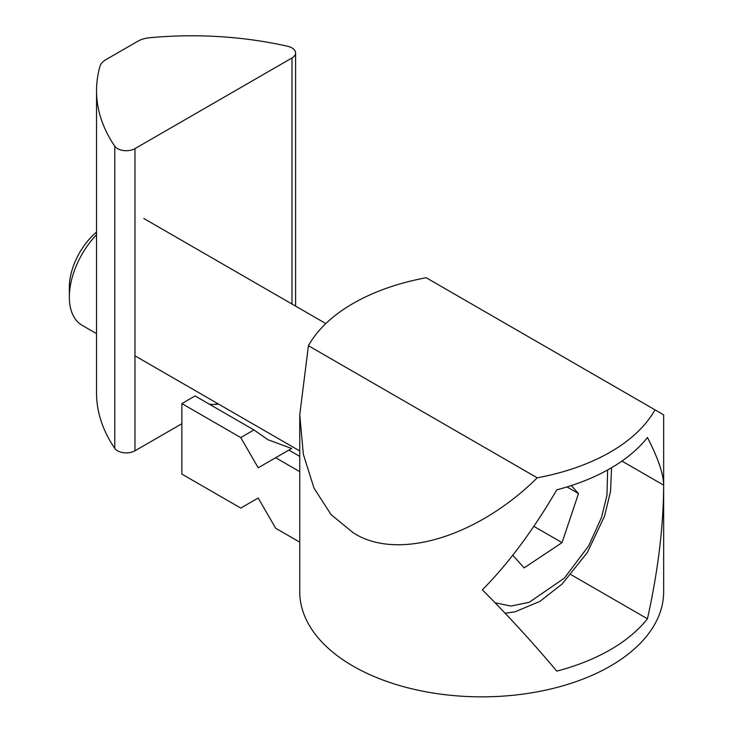 <?xml version="1.0" encoding="UTF-8"?>
<svg xmlns="http://www.w3.org/2000/svg" width="733" height="733" viewBox="0 0 733 733"><rect width="100%" height="100%" fill="white"/><g stroke="black" fill="none" stroke-linecap="round" stroke-linejoin="round"><path stroke-width="1.1" d="M537.225 477.815C477.018 537.436 396.736 561.331 353.049 532.634L331.069 514.603L314.036 488.187L303.343 454.304L299.751 414.832L308.428 345.719A181.958 105.048 180 0 1 426.185 277.734L654.981 409.82A181.958 105.048 180 0 1 537.225 477.815L308.428 345.719M299.751 414.832L299.751 591.806A181.958 105.048 0 0 0 353.049 666.086A181.958 105.048 0 0 0 551.335 688.855A181.958 105.048 0 0 0 663.658 591.806L663.658 414.832L654.981 409.82M482.36 589.836C508.317 563.631 533.129 530.289 556.796 489.827A181.958 105.048 0 0 0 647.45 437.491C658.097 458.143 663.502 474.031 663.658 485.164C663.502 526.267 658.097 570.805 647.45 618.789A181.958 105.048 180 0 1 556.796 671.126C533.129 642.96 508.317 615.857 482.36 589.836M299.751 456.384L288.848 450.089L291.624 448.486L268.003 439.745L253.957 429.941L195.079 395.948L181.866 403.581L181.866 474.086L240.745 508.079L258.19 498.009L275.635 528.227L299.751 542.154M209.125 404.057A67.848 39.17 120 0 0 218.581 404.094M647.45 618.789L571.007 574.663M663.658 485.164L621.941 461.075M299.751 471.649L275.635 457.722L258.19 467.791L240.745 437.574L181.866 403.581M240.745 437.574L253.957 429.941M288.848 450.089L275.635 457.722M295.601 306.119L295.601 52.941A12.333 7.119 180 0 0 291.991 47.911A12.333 7.119 180 0 0 287.785 46.316A262.139 151.346 0 0 0 149.596 37.75A21.587 12.461 180 0 0 137.804 41.24L105.983 59.611A21.587 12.461 180 0 0 99.945 66.419A262.139 151.346 0 0 0 96.536 90.736L96.536 392.906A262.139 151.346 0 0 0 114.779 448.367A12.333 7.119 0 0 0 117.527 450.795A12.333 7.119 0 0 0 134.973 450.795L134.973 148.625L291.991 57.98L291.991 304.03M96.536 90.736A262.139 151.346 0 0 0 114.779 146.206A12.333 7.119 0 0 0 117.527 148.625A12.333 7.119 0 0 0 134.973 148.625M217.225 403.315L215.3 404.424M181.866 423.729L134.973 450.795M295.601 52.941A12.333 7.119 180 0 1 291.991 57.98M96.536 234.707A61.682 35.615 120 0 0 69.342 297.067A61.682 35.615 120 0 0 82.114 325.305L96.536 333.634M96.536 232.049A49.652 28.669 120 0 0 69.342 287.244L69.342 297.067M571.319 485.567L578.502 493.547L562.055 542.631L524.141 567.864L512.761 555.22M533.835 526.34L562.055 542.631M567.03 486.923L578.502 493.547M114.779 146.206L114.779 448.367M607.62 469.972L606.97 495.215L601.536 517.361L588.7 545.828L564.373 578.117L529.244 602.288L510.974 606.054L495.105 602.792M505.129 613.246L515.107 611.771L539.827 601.427L562.184 583.972L587.408 552.425L604.514 516.243L610.543 491.33L611.551 467.727M299.751 450.96L134.973 355.826M325.837 323.574L143.787 218.471"/></g></svg>
